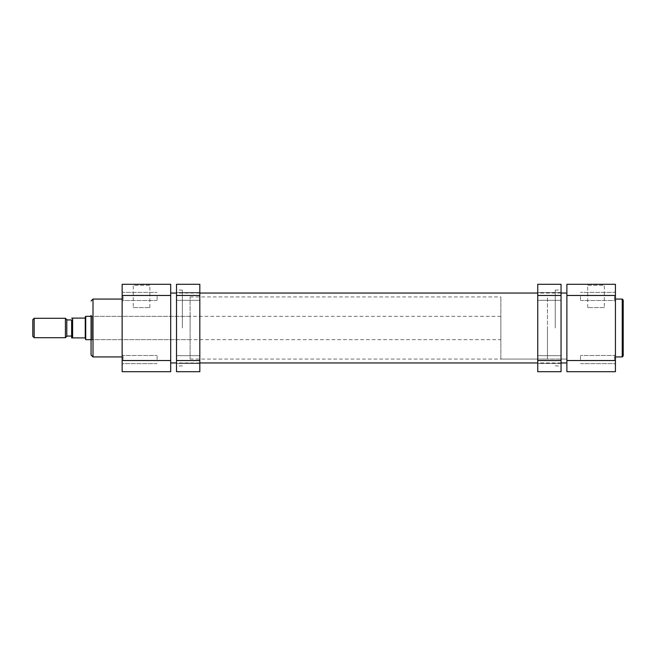 <?xml version="1.0" encoding="UTF-8"?>
<svg xmlns="http://www.w3.org/2000/svg" width="656" height="656" viewBox="0 0 656 656"><rect width="100%" height="100%" fill="white"/><g stroke="black" fill="none" stroke-linecap="round" stroke-linejoin="round"><path stroke-width="0.49" stroke-dasharray="3.28 2.46" d="M199.818 296.438L199.818 300.325L199.818 296.438M176.513 296.438L176.513 300.325L176.513 296.438M199.818 359.562L199.818 355.675L199.818 359.562M176.513 359.562L176.513 355.675L176.513 359.562M176.513 328L176.513 289.936L176.513 328M182.343 328L182.343 290.124L182.343 328M199.818 328L199.818 292.847L199.818 328M176.513 360.529L176.513 371.698L199.818 371.698L199.818 360.529L176.513 360.529L176.513 295.471L199.818 295.471L199.818 284.302L176.513 284.302L176.513 295.471M199.818 360.529L199.818 295.471M170.691 355.519L170.691 296.93L170.691 355.519M566.882 355.519L566.882 296.93L566.882 355.519M566.882 297.045L566.882 362.957L566.882 297.045M170.691 297.045L170.691 362.957L170.691 297.045M122.139 296.438L122.139 301.489L122.139 296.438M123.107 296.438L123.107 300.522L123.107 296.438M122.139 359.562L122.139 354.511L122.139 359.562M123.107 359.562L123.107 355.478L123.107 359.562M190.109 316.348L190.109 359.07L190.109 316.348L92.037 316.348L92.037 328L92.037 316.348L91.061 315.38L91.061 354.994M133.242 307.607L149.871 307.607L133.242 307.607L133.242 285.27L149.871 285.27L150.839 284.302L132.274 284.302L150.839 284.302M149.871 307.607L149.871 285.27L133.242 285.27L132.274 284.302M157.096 296.438L157.096 300.522L157.096 296.438M157.096 359.562L157.096 355.478L157.096 359.562M122.139 328L122.139 356.938L122.139 328M170.691 328L170.691 359.07L170.691 328M170.691 295.471L170.691 284.302L122.139 284.302L122.139 295.471L170.691 295.471L170.691 360.529L122.139 360.529L122.139 295.471M122.139 360.529L122.139 371.698L170.691 371.698L170.691 360.529M92.037 328L92.037 339.652L92.037 328M190.109 328L190.109 296.93L190.109 328M537.748 296.438L537.748 300.325L537.748 296.438M561.052 296.438L561.052 300.325L561.052 296.438M537.748 359.562L537.748 355.675L537.748 359.562M561.052 359.562L561.052 355.675L561.052 359.562M561.052 328L561.052 289.936L561.052 328M555.23 328L555.23 290.124L555.23 328M537.748 328L537.748 292.847L537.748 328M537.748 295.471L561.052 295.471L561.052 284.302L537.748 284.302L537.748 371.698L561.052 371.698L561.052 360.529L537.748 360.529M561.052 295.471L561.052 360.529M615.435 296.438L615.435 301.489L615.435 296.438M614.459 296.438L614.459 300.522L614.459 296.438M615.435 359.562L615.435 354.511L615.435 359.562M614.459 359.562L614.459 355.478L614.459 359.562M604.324 307.607L587.702 307.607L604.324 307.607L604.324 285.27L587.702 285.27L586.726 284.302L605.291 284.302L586.726 284.302M587.702 307.607L587.702 285.27L604.324 285.27L605.291 284.302M623.2 355.97L623.2 328M580.47 296.438L580.47 300.522L580.47 296.438M580.47 359.562L580.47 355.478L580.47 359.562M615.435 328L615.435 356.938L615.435 328M547.457 328L547.457 359.07L547.457 328M566.882 328L566.882 359.07L566.882 328M615.435 371.698L615.435 284.302L566.882 284.302L566.882 371.698L615.435 371.698M32.8 319.652L32.8 336.348M34.161 337.709L34.161 318.291M66.789 336.348L66.789 319.652M65.428 318.291L65.428 337.709M500.848 339.652L500.848 316.348L500.848 339.652L91.061 339.652M85.723 316.348L85.723 339.652M500.848 316.348L91.061 316.348M190.109 359.07L566.882 359.07L547.457 359.07L547.457 296.93L547.457 359.07L500.848 359.07L500.848 296.93L500.848 359.07M190.109 296.93L500.848 296.93M85.239 316.832L85.239 339.168M71.643 319.939L71.643 336.061L71.643 319.939M66.789 319.939L66.789 336.061L66.789 319.939M85.239 337.906L72.611 337.906L72.611 318.094L85.239 318.094M93.004 356.938L93.004 299.062M622.232 299.062L622.232 356.938M566.882 295.471L615.435 295.471M615.435 360.529L566.882 360.529M176.513 292.56L199.818 292.56L176.513 292.56M176.513 355.675L199.818 355.675L176.513 355.675M182.343 290.124L176.513 289.936M182.343 292.847L199.818 292.847M182.343 363.153L199.818 363.153M182.343 365.876L176.513 366.064M176.513 363.44L199.818 363.44L176.513 363.44M176.513 300.325L199.818 300.325L176.513 300.325M561.052 293.043L537.748 293.043M199.818 293.043L176.513 293.043M561.052 362.957L537.748 362.957M199.818 362.957L176.513 362.957M123.107 292.363L122.139 291.395L123.107 292.363L157.096 292.363L123.107 292.363M123.107 355.478L122.139 354.511L123.107 355.478L157.096 355.478L123.107 355.478M190.109 339.652L92.037 339.652L91.061 340.62M157.096 363.637L123.107 363.637L122.139 364.605L123.107 363.637L157.096 363.637M157.096 300.522L123.107 300.522L122.139 301.489L123.107 300.522L157.096 300.522M561.052 292.56L537.748 292.56L561.052 292.56M561.052 355.675L537.748 355.675L561.052 355.675M555.23 290.124L561.052 289.936M555.23 292.847L537.748 292.847M555.23 363.153L537.748 363.153M555.23 365.876L561.052 366.064M561.052 363.44L537.748 363.44L561.052 363.44M561.052 300.325L537.748 300.325L561.052 300.325M614.459 292.363L615.435 291.395L614.459 292.363L580.47 292.363L614.459 292.363M614.459 355.478L615.435 354.511L614.459 355.478L580.47 355.478L614.459 355.478M580.47 363.637L614.459 363.637L615.435 364.605L614.459 363.637L580.47 363.637M580.47 300.522L614.459 300.522L615.435 301.489L614.459 300.522L580.47 300.522"/><path stroke-width="0.98" d="M199.818 295.471L176.513 295.471L176.513 284.302L199.818 284.302L199.818 371.698L176.513 371.698L176.513 360.529L199.818 360.529M176.513 295.471L176.513 360.529M122.139 299.062L93.004 299.062L93.004 356.938L91.061 354.994L91.061 315.38M122.139 371.698L122.139 284.302L170.691 284.302L170.691 371.698L122.139 371.698M561.052 360.529L561.052 371.698L537.748 371.698L537.748 360.529L561.052 360.529L561.052 295.471L537.748 295.471L537.748 284.302L561.052 284.302L561.052 295.471M537.748 360.529L537.748 295.471M623.2 328L623.2 355.97L622.232 356.938L622.232 299.062L623.2 300.03L623.2 328L623.2 300.03M566.882 295.471L566.882 284.302L615.435 284.302L615.435 295.471L566.882 295.471L566.882 360.529L615.435 360.529L615.435 295.471M615.435 360.529L615.435 371.698L566.882 371.698L566.882 360.529M32.8 319.652L34.161 318.291L34.161 337.709L32.8 336.348L32.8 319.652M65.428 337.709L65.428 318.291L66.789 319.652L66.789 336.348L65.428 337.709L34.161 337.709M91.061 339.652L85.723 339.652L85.723 316.348L91.061 316.348M66.789 336.061L71.643 336.061L71.643 337.906L85.239 337.906L85.239 316.832L85.723 316.348M85.239 337.906L85.723 339.652M71.643 336.061L71.643 319.939L66.789 319.939M65.428 318.291L34.161 318.291M85.239 318.094L71.643 318.094L72.611 318.094L72.611 337.906L71.643 337.906L71.643 319.939M170.691 295.471L122.139 295.471M122.139 360.529L170.691 360.529M566.882 293.043L561.052 293.043M537.748 293.043L199.818 293.043M176.513 293.043L170.691 293.043M566.882 362.957L561.052 362.957M537.748 362.957L199.818 362.957M176.513 362.957L170.691 362.957M122.139 356.938L93.004 356.938M93.004 299.062L91.061 301.006M615.435 356.938L622.232 356.938M615.435 299.062L622.232 299.062"/></g></svg>

